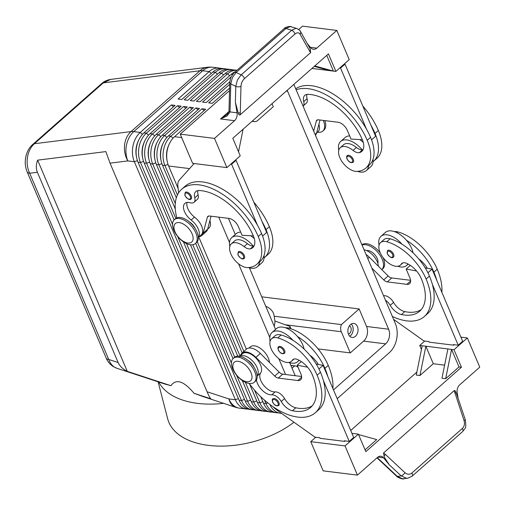 <?xml version="1.0" encoding="UTF-8"?>
<svg xmlns="http://www.w3.org/2000/svg" width="505" height="505" viewBox="0 0 505 505"><rect width="100%" height="100%" fill="white"/><g stroke="black" fill="none" stroke-linecap="round" stroke-linejoin="round"><path stroke-width="0.76" d="M185.234 192.392A4.412 2.399 48.6 0 1 185.253 192.373A4.412 2.399 48.6 0 1 188.321 192.689A4.412 2.399 48.6 0 1 191.237 196.066A4.412 2.399 48.6 0 1 191.098 198.995C189.627 200.308 187.582 199.191 184.956 195.643L185.253 192.373M176.832 217.87A56.516 30.672 48.6 0 1 181.68 189.249A56.516 30.672 48.6 0 1 220.893 193.219A56.516 30.672 48.6 0 1 258.244 236.491A41.776 22.675 48.6 0 1 256.938 264.21A41.776 22.675 48.6 0 1 247.923 267.593A15.011 8.149 48.6 0 1 233.234 258.118A15.011 8.149 48.6 0 1 231.296 243.864L234.629 240.923A15.011 8.149 48.6 0 1 237.874 239.705A15.011 8.149 48.6 0 1 247.412 243.662A8.831 4.791 -131.4 0 0 253.138 245.979A19.424 10.542 -131.4 0 0 237.748 236.113A19.424 10.542 -131.4 0 0 231.707 237.615A19.424 10.542 -131.4 0 0 229.8 246.415M248.479 267.555A19.424 10.542 -131.4 0 0 251.383 268.237A19.424 10.542 -131.4 0 0 257.417 266.741A19.424 10.542 -131.4 0 0 259.62 261.842M257.417 266.741L261.868 262.815A19.424 10.542 -131.4 0 0 264.071 257.872A19.424 10.542 48.6 0 0 264.02 255.549M254.299 238.6A19.424 10.542 -131.4 0 0 250.714 235.753M231.296 243.864A15.011 8.149 48.6 0 1 234.535 242.652A15.011 8.149 48.6 0 1 244.079 246.604A8.831 4.791 -131.4 0 0 250.398 248.826A17.662 9.582 -131.4 0 0 252.797 247.601A17.662 9.582 -131.4 0 0 253.352 235.886A49.446 26.841 -131.4 0 0 198.983 190.524A12.36 6.71 -131.4 0 0 195.826 191.528A12.36 6.71 -131.4 0 0 194.772 197.815A8.831 4.791 48.6 0 1 194.021 202.303A8.831 4.791 48.6 0 1 190.215 202.757A12.36 6.71 -131.4 0 0 184.88 203.389A12.36 6.71 -131.4 0 0 191.143 220.01A13.244 7.19 48.6 0 1 198.314 237.337M207.643 229.182L208.975 228.001A13.244 7.19 -131.4 0 0 209.897 220.559M278.596 346.727A4.412 2.399 48.6 0 1 281.657 347.036A4.412 2.399 48.6 0 1 284.574 350.413A4.412 2.399 48.6 0 1 284.441 353.342C282.15 354.346 280.105 353.229 278.299 349.99C277.788 347.989 277.889 346.903 278.596 346.727M349.656 135.908A19.424 10.542 -131.4 0 0 345.136 137.493L340.686 141.419A19.424 10.542 -131.4 0 0 338.773 150.225M303.05 106.063A8.831 4.791 -131.4 0 0 303.751 101.619A12.36 6.71 48.6 0 1 304.799 95.331A12.36 6.71 48.6 0 1 307.955 94.328A49.446 26.841 48.6 0 1 362.325 139.689A17.662 9.582 48.6 0 1 361.776 151.405A17.662 9.582 48.6 0 1 359.377 152.636A8.831 4.791 48.6 0 1 353.058 150.408A15.011 8.149 -131.4 0 0 343.514 146.456A15.011 8.149 -131.4 0 0 340.269 147.675L343.608 144.727A15.011 8.149 48.6 0 1 346.847 143.515A15.011 8.149 48.6 0 1 356.391 147.466A8.831 4.791 -131.4 0 0 362.117 149.783A19.424 10.542 -131.4 0 0 346.727 139.923A19.424 10.542 -131.4 0 0 340.686 141.419M357.458 171.359A19.424 10.542 -131.4 0 0 360.362 172.047A19.424 10.542 -131.4 0 0 366.396 170.545A19.424 10.542 -131.4 0 0 368.599 165.646M318.876 124.369A13.244 7.19 48.6 0 1 317.954 131.805L316.622 132.985M393.553 254.223A4.412 2.399 48.6 0 1 393.414 257.152C391.949 258.465 389.898 257.348 387.272 253.794L387.575 250.53A4.412 2.399 48.6 0 1 390.636 250.84A4.412 2.399 48.6 0 1 393.553 254.223M165.564 384.267L116.718 368.214C113.095 366.933 110.431 364.01 108.72 359.44A8.831 3.882 157 0 1 106.151 357.982A8.831 3.882 157 0 1 106.145 357.969L27.112 171.782A8.831 3.882 -23 0 0 29.681 173.24C27.365 168.323 26.626 162.995 27.466 157.251C28.444 151.544 30.748 147.037 34.372 143.729L103.31 82.87L110.658 79.411L207.492 67.26A21.191 16.69 -97.2 0 0 199.974 70.744A21.191 11.501 48.6 0 1 201.287 70.668A21.191 11.501 48.6 0 1 202.694 70.763L209.203 71.571L178.069 99.056L181.737 99.51L212.876 72.032A21.191 15.169 -82.9 0 1 222.932 68.522L225.375 68.825A21.191 15.169 97.1 0 0 215.319 72.335L184.186 99.82L187.86 100.274L218.993 72.789A21.191 15.169 -82.9 0 1 229.049 69.28L231.498 69.589A21.191 15.169 97.1 0 0 221.442 73.092L190.303 100.577L193.977 101.038L225.116 73.553A21.191 15.169 -82.9 0 1 235.172 70.043L236.99 70.271M164.983 384.071L170.936 385.694L127.26 371.339C122.753 369.048 119.717 366.112 118.151 362.54L37.389 172.274C35.906 168.67 35.981 164.63 37.623 160.154L105.861 151.595L110.033 163.153L207.069 391.766C208.59 395.327 209.827 397.669 210.793 398.792L194.021 393.281L203.477 396.728L235.601 407.289A21.191 13.061 -71.8 0 1 228.872 398.931L207.069 391.766M293.841 84.423A21.191 15.169 -82.9 0 1 294.245 85.313L395.276 323.326A21.191 15.169 -82.9 0 1 396.627 339.164A21.191 15.169 -82.9 0 1 389.368 352.629L337.207 398.666M236.971 70.29A21.191 15.169 97.1 0 0 227.559 73.856L196.426 101.341L200.1 101.795L231.233 74.317A21.191 15.169 -82.9 0 1 235.431 71.647M233.316 69.974A21.191 15.169 97.1 0 0 233.057 69.898A21.191 15.169 97.1 0 0 231.498 69.589M227.193 69.21A21.191 15.169 97.1 0 0 226.934 69.134A21.191 15.169 97.1 0 0 225.375 68.825M221.076 68.453A21.191 15.169 97.1 0 0 220.818 68.377A21.191 15.169 97.1 0 0 219.258 68.061A21.191 15.169 97.1 0 0 209.203 71.571L211.305 73.414M169.371 143.767A18.723 13.395 97.1 0 0 167.029 150.383A18.723 13.395 97.1 0 0 167.193 161.259M178.107 188.346L168.626 165.993A21.191 15.169 -82.9 0 1 167.275 150.155A21.191 15.169 -82.9 0 1 174.528 136.697L205.668 109.213L201.994 108.752L170.86 136.236A21.191 15.169 97.1 0 0 163.601 149.701A21.191 15.169 97.1 0 0 164.952 165.539L177.438 194.962M264.532 400.143L265.983 403.552A21.191 15.169 97.1 0 0 275.149 412.49A21.191 15.169 97.1 0 0 276.708 412.8A21.191 15.169 97.1 0 0 278.564 412.875M281.582 413.406L280.382 413.26A21.191 15.169 -82.9 0 1 278.823 412.945A21.191 15.169 -82.9 0 1 269.834 404.429M179.616 107.546L177.514 105.709L146.381 133.194A21.191 15.169 97.1 0 0 139.121 146.652A21.191 15.169 97.1 0 0 140.472 162.49L241.504 400.503A21.191 15.169 97.1 0 0 250.669 409.441A21.191 15.169 97.1 0 0 252.229 409.757A21.191 15.169 97.1 0 0 254.084 409.826M252.229 409.757L249.779 409.448A21.191 15.169 -82.9 0 1 248.22 409.138A21.191 15.169 -82.9 0 1 239.054 400.2L138.023 162.187A21.191 15.169 -82.9 0 1 136.672 146.349A21.191 15.169 -82.9 0 1 143.931 132.884L175.065 105.4L171.397 104.945L140.257 132.43A21.191 15.169 97.1 0 0 132.998 145.888A21.191 15.169 97.1 0 0 134.349 161.733L235.38 399.739A21.191 15.169 97.1 0 0 244.546 408.684A21.191 15.169 97.1 0 0 246.105 408.993A21.191 15.169 97.1 0 0 247.961 409.063M236.548 375.183L247.62 401.267A21.191 15.169 97.1 0 0 256.786 410.205A21.191 15.169 97.1 0 0 258.345 410.514A21.191 15.169 97.1 0 0 260.201 410.59M258.345 410.514L255.902 410.212A21.191 15.169 -82.9 0 1 254.343 409.902A21.191 15.169 -82.9 0 1 245.171 400.964L144.146 162.951A21.191 15.169 -82.9 0 1 142.795 147.106A21.191 15.169 -82.9 0 1 150.048 133.648L181.188 106.164L177.514 105.709M245.361 382.279L253.744 402.024A21.191 15.169 97.1 0 0 262.909 410.969A21.191 15.169 97.1 0 0 264.469 411.278A21.191 15.169 97.1 0 0 266.324 411.348M264.469 411.278L262.019 410.975A21.191 15.169 -82.9 0 1 260.46 410.66A21.191 15.169 -82.9 0 1 251.294 401.721L242.293 380.517M254.457 390.056L259.86 402.788A21.191 15.169 97.1 0 0 269.026 411.726A21.191 15.169 97.1 0 0 270.585 412.042A21.191 15.169 97.1 0 0 272.441 412.112M270.585 412.042L268.142 411.733A21.191 15.169 -82.9 0 1 266.583 411.423A21.191 15.169 -82.9 0 1 257.411 402.485L249.552 383.964M276.708 412.8L274.259 412.497A21.191 15.169 -82.9 0 1 272.7 412.187A21.191 15.169 -82.9 0 1 263.534 403.249L260.744 396.671M185.739 108.31L183.637 106.467L152.497 133.951A21.191 15.169 97.1 0 0 145.238 147.416A21.191 15.169 97.1 0 0 146.589 163.254L172.521 224.34M174.124 219.915L150.263 163.708A21.191 15.169 -82.9 0 1 148.912 147.87A21.191 15.169 -82.9 0 1 156.171 134.412L187.305 106.927L183.637 106.467M191.856 109.074L189.754 107.23L158.62 134.715A21.191 15.169 97.1 0 0 151.361 148.173A21.191 15.169 97.1 0 0 152.712 164.018L175.809 218.438M175.285 209.007L156.386 164.472A21.191 15.169 -82.9 0 1 155.035 148.634A21.191 15.169 -82.9 0 1 162.288 135.17L193.428 107.685L189.754 107.23M176.333 197.821L162.503 165.236A21.191 15.169 -82.9 0 1 161.152 149.392A21.191 15.169 -82.9 0 1 168.411 135.933L199.544 108.449L195.877 107.994L164.737 135.479A21.191 15.169 97.1 0 0 157.478 148.937A21.191 15.169 97.1 0 0 158.829 164.775L175.279 203.528M163.248 143.003A18.723 13.395 97.1 0 0 160.906 149.625A18.723 13.395 97.1 0 0 161.07 160.502M157.131 142.246A18.723 13.395 97.1 0 0 154.789 148.861A18.723 13.395 97.1 0 0 154.953 159.738M151.008 141.482A18.723 13.395 97.1 0 0 148.666 148.098A18.723 13.395 97.1 0 0 148.83 158.974M144.891 140.718A18.723 13.395 97.1 0 0 142.549 147.34A18.723 13.395 97.1 0 0 142.713 158.216M138.768 139.961A18.723 13.395 97.1 0 0 136.426 146.576A18.723 13.395 97.1 0 0 136.59 157.453M361.946 244.811A15.895 8.629 48.6 0 1 380.328 253.093M382.998 257.525A15.895 8.629 48.6 0 1 383.314 258.238A15.895 8.629 48.6 0 1 382.815 268.78L381.824 269.657A15.895 8.629 48.6 0 0 382.203 259.216A15.895 8.629 48.6 0 0 362.06 245.077M317.493 132.215A15.895 8.629 -131.4 0 0 322.821 131.047A15.895 8.629 -131.4 0 0 323.32 120.499A15.895 8.629 -131.4 0 0 323.276 120.405M254.766 371.705A15.895 8.629 48.6 0 1 254.267 382.253A15.895 8.629 48.6 0 1 243.24 381.136A15.895 8.629 48.6 0 1 232.736 368.966A15.895 8.629 48.6 0 1 233.228 358.417A15.895 8.629 48.6 0 1 244.256 359.535A15.895 8.629 48.6 0 1 254.766 371.705M250.985 372.576A12.36 6.71 48.6 0 1 246.756 381.736A12.36 6.71 48.6 0 1 233.847 370.449A12.36 6.71 48.6 0 1 238.076 361.29A12.36 6.71 48.6 0 1 250.985 372.576M233.228 358.417L234.345 357.439A15.895 8.629 48.6 0 1 245.373 358.556A15.895 8.629 48.6 0 1 255.877 370.727A15.895 8.629 48.6 0 1 255.379 381.269L254.267 382.253M173.853 230.248A15.895 8.629 -131.4 0 0 184.357 242.419A15.895 8.629 -131.4 0 0 195.384 243.53A15.895 8.629 -131.4 0 0 195.883 232.988A15.895 8.629 -131.4 0 0 185.379 220.818A15.895 8.629 -131.4 0 0 174.351 219.7A15.895 8.629 -131.4 0 0 173.853 230.248M174.964 231.726A12.36 6.71 -131.4 0 0 187.873 243.019A12.36 6.71 -131.4 0 0 192.102 233.859A12.36 6.71 -131.4 0 0 179.193 222.572A12.36 6.71 -131.4 0 0 174.964 231.726M195.384 243.53L196.495 242.552A15.895 8.629 -131.4 0 0 196.994 232.003A15.895 8.629 -131.4 0 0 186.49 219.833A15.895 8.629 -131.4 0 0 175.462 218.722L174.351 219.7M272.006 103.695L273.287 106.713L257.72 120.455A7.064 5.056 -82.9 0 1 254.368 121.623A7.064 5.056 -82.9 0 1 253.845 121.522A7.064 5.056 -82.9 0 1 252.544 120.872M348.406 334.089A4.343 3.106 97.1 0 0 349.599 333.426A4.343 3.106 97.1 0 0 351.202 329.355A4.343 3.106 97.1 0 0 349.441 325.801M349.763 336.261A7.064 5.056 97.1 0 0 350.552 335.68A7.064 5.056 97.1 0 0 351.284 324.021M350.489 324.608A7.064 5.056 -82.9 0 1 353.841 323.44A7.064 5.056 -82.9 0 1 357.988 328.698A7.064 5.056 -82.9 0 1 355.451 336.286A7.064 5.056 -82.9 0 1 352.099 337.46A7.064 5.056 -82.9 0 1 347.951 332.195A7.064 5.056 -82.9 0 1 350.489 324.608M366.624 250.594A8.831 4.791 48.6 0 1 377.304 258.611A8.831 4.791 48.6 0 1 377.816 263.275M385.46 300.21A8.831 4.791 48.6 0 1 390.22 305.329A12.36 6.71 -131.4 0 0 401.431 314.546A49.446 26.841 -131.4 0 0 419.661 311.219A49.446 26.841 -131.4 0 0 421.208 278.406A17.662 9.582 -131.4 0 0 406.329 263.244A8.831 4.791 -131.4 0 0 401.803 263.446A8.831 4.791 -131.4 0 0 401.298 264.058A15.011 8.149 48.6 0 1 400.427 265.093A15.011 8.149 48.6 0 1 394.228 265.939A15.011 8.149 48.6 0 1 381.376 255.088A15.011 8.149 48.6 0 1 380.562 242.589A15.011 8.149 48.6 0 1 386.761 241.737A41.776 22.675 48.6 0 1 426.106 279.019A56.516 30.672 48.6 0 1 424.339 316.515A56.516 30.672 48.6 0 1 392.366 316.471M379.066 245.133A19.424 10.542 48.6 0 1 380.972 236.334A19.424 10.542 48.6 0 1 387.013 234.831A19.424 10.542 48.6 0 1 401.942 244.155A41.776 22.675 -131.4 0 0 390.094 238.796A15.011 8.149 -131.4 0 0 383.895 239.641L380.562 242.589M380.972 236.334L385.422 232.407A19.424 10.542 48.6 0 1 391.457 230.905A19.424 10.542 48.6 0 1 406.392 240.228A19.424 10.542 48.6 0 1 413.071 252.86M407.901 263.964A19.424 10.542 48.6 0 1 406.683 265.46A19.424 10.542 48.6 0 1 400.648 266.956A19.424 10.542 48.6 0 1 397.713 266.261M353.266 159.309A4.412 2.399 48.6 0 1 353.128 162.238C350.842 163.241 348.791 162.124 346.985 158.886C346.474 156.885 346.575 155.799 347.282 155.616A4.412 2.399 48.6 0 1 350.35 155.925A4.412 2.399 48.6 0 1 353.266 159.309M257.197 376.073A12.36 6.71 48.6 0 1 257.316 375.903A13.244 7.19 -131.4 0 0 253.245 361.713A13.244 7.19 -131.4 0 0 239.742 356.277M312.241 405.812A49.446 26.841 48.6 0 1 295.791 407.794A12.36 6.71 48.6 0 1 284.58 398.578A8.831 4.791 -131.4 0 0 275.08 391.886A12.36 6.71 48.6 0 1 263.307 384.81A12.36 6.71 48.6 0 1 260.656 372.955A13.244 7.19 -131.4 0 0 256.168 358.323A13.244 7.19 -131.4 0 0 242.545 353.734L239.212 356.675M249.173 383.459A56.516 30.672 -131.4 0 0 315.36 412.705A56.516 30.672 -131.4 0 0 317.127 375.215A41.776 22.675 -131.4 0 0 277.782 337.933A15.011 8.149 -131.4 0 0 271.583 338.779A15.011 8.149 -131.4 0 0 272.397 351.284A15.011 8.149 -131.4 0 0 285.256 362.135A15.011 8.149 -131.4 0 0 291.448 361.29A15.011 8.149 -131.4 0 0 292.319 360.248A8.831 4.791 48.6 0 1 292.831 359.642A8.831 4.791 48.6 0 1 297.35 359.44A17.662 9.582 48.6 0 1 312.235 374.603A49.446 26.841 48.6 0 1 310.689 407.409A49.446 26.841 48.6 0 1 292.458 410.735A12.36 6.71 48.6 0 1 281.241 401.526A8.831 4.791 -131.4 0 0 271.74 394.834A12.36 6.71 48.6 0 1 262.127 390.195A12.36 6.71 48.6 0 1 256.477 379.855M270.087 341.329A19.424 10.542 48.6 0 1 271.999 332.524A19.424 10.542 48.6 0 1 278.034 331.027A19.424 10.542 48.6 0 1 292.969 340.351A41.776 22.675 -131.4 0 0 281.115 334.985A15.011 8.149 -131.4 0 0 274.922 335.838L271.583 338.779M298.922 360.16A19.424 10.542 48.6 0 1 297.71 361.656A19.424 10.542 48.6 0 1 291.669 363.152A19.424 10.542 48.6 0 1 288.734 362.457M271.999 332.524L276.443 328.597A19.424 10.542 48.6 0 1 282.484 327.101A19.424 10.542 48.6 0 1 297.413 336.425A19.424 10.542 48.6 0 1 304.092 349.056M272.896 398.849A4.412 2.399 48.6 0 1 275.957 399.158A4.412 2.399 48.6 0 1 278.88 402.535A4.412 2.399 48.6 0 1 278.741 405.465C276.456 406.474 274.404 405.351 272.599 402.113C272.088 400.118 272.189 399.026 272.896 398.849M238.291 251.831A4.412 2.399 48.6 0 1 238.309 251.812A4.412 2.399 48.6 0 1 241.371 252.121A4.412 2.399 48.6 0 1 244.287 255.505A4.412 2.399 48.6 0 1 244.149 258.434C242.684 259.747 240.632 258.629 238.007 255.075L238.309 251.812M227.048 114.515L220.515 118.946L227.042 116.005L230.034 111.927L230.772 83.956L232.369 77.593L236.157 72.474L285.988 28.488L290.205 26.544L296.889 28.482L295.924 28.324L291.707 30.268L241.175 74.866A3.535 1.919 48.6 0 1 243.24 76.413A3.535 1.919 48.6 0 1 244.426 78.66L294.958 34.056A3.535 1.919 -131.4 0 0 293.771 31.809A3.535 1.919 -131.4 0 0 291.707 30.268L285.988 28.488A3.535 1.919 -131.4 0 0 284.258 28.551A3.535 1.919 -131.4 0 0 284.22 28.583A3.535 1.919 -131.4 0 0 284.182 28.615M291.158 26.702C291.581 25.957 284.971 26.822 284.22 28.583L234.389 72.569A3.535 1.919 48.6 0 1 234.389 72.569A3.535 1.919 48.6 0 1 234.427 72.537A3.535 1.919 48.6 0 1 236.157 72.474L241.175 74.866L237.388 79.992L235.791 86.355L235.374 102.244L237.06 112.804A7.064 5.056 -82.9 0 1 236.719 117.21A7.064 5.056 -82.9 0 1 234.56 120.689L214.499 138.395L180.228 134.134L192.626 163.336L226.897 167.603L214.499 138.395M229.018 110.368A3.535 1.521 1.5 0 0 229.011 110.45A3.535 1.521 1.5 0 0 229.011 110.526A3.535 1.521 1.5 0 0 230.053 111.567M458.073 398.262L457.189 392.745A7.064 5.056 -82.9 0 1 457.53 388.332A7.064 5.056 -82.9 0 1 459.689 384.854L479.75 367.148L467.352 337.94L454.008 349.719L461.45 367.242L365.816 451.659L358.38 434.136L345.035 445.915L357.426 475.117L377.488 457.41A7.064 5.056 -82.9 0 1 380.625 456.223A7.064 5.056 -82.9 0 1 380.839 456.242A7.064 5.056 -82.9 0 1 383.497 457.795L389.254 464.751L384.356 457.271L383.535 452.998L454.216 390.611L464.026 420.507C464.947 423.758 464.398 426.403 462.372 428.448L411.84 473.052A3.535 1.919 48.6 0 1 412.534 475.237A3.535 1.919 48.6 0 1 412.13 476.152A3.535 1.919 48.6 0 1 412.124 476.158A3.535 1.919 48.6 0 1 412.061 476.209M298.783 29.486L302.552 26.159L336.822 30.426L316.761 48.133A7.064 5.056 -82.9 0 1 313.63 49.32A7.064 5.056 -82.9 0 1 313.409 49.301A7.064 5.056 -82.9 0 1 310.752 47.754L307.368 43.664M297.098 28.558L296.889 28.482C299.515 30.073 300.709 31.064 300.45 31.449A3.535 2.607 -29.5 0 0 300.443 31.43A3.535 2.607 -29.5 0 0 300.374 31.316M235.374 102.244L238.24 113.044A3.535 1.521 1.5 0 0 240.279 112.577L240.967 86.374C241.175 83.268 242.331 80.693 244.426 78.66M294.958 34.056C297.123 32.333 298.821 32.383 300.058 34.214A3.535 2.607 -29.5 0 0 300.645 31.935A3.535 2.607 -29.5 0 0 300.456 31.449L309.893 48.272L310.714 52.545L240.033 114.932L240.279 112.577M389.254 464.751L401.122 475.849L406.43 478.229L408.198 478.102M412.124 476.158L407.952 478.147L402.681 478.828L397.378 476.455A3.535 1.357 133.1 0 1 396.728 476.303L376.989 457.852M457.24 395.863L456.009 392.505L454.797 393.067M465.294 419.813L465.326 419.838C466.469 429.326 465.395 427.438 462.656 431.554A3.535 1.919 -131.4 0 0 462.662 431.554A3.535 1.919 -131.4 0 0 463.06 430.632A3.535 1.919 -131.4 0 0 462.372 428.448M289.384 328.256A69.709 40.009 -14.5 0 0 290.009 326.457L290.975 328.761M284.687 324.683L341.285 331.728L350.274 352.9L363.619 341.121A10.599 7.581 97.1 0 0 366.567 326.47L359.131 308.953L341.412 324.595L274.171 316.225L274.947 321.029L290.009 326.457M341.285 331.728A7.064 5.056 -82.9 0 1 340.837 326.451A7.064 5.056 -82.9 0 1 341.412 324.595M290.874 365.481L294.566 365.942A7.064 5.056 -82.9 0 1 295.45 365.942A7.064 5.056 -82.9 0 1 295.974 366.049A7.064 5.056 -82.9 0 1 298.196 367.602M359.131 308.953L261.735 296.826M294.566 365.942L292.023 368.189M274.171 316.225L273.887 314.621C272.896 310.947 270.175 308.151 265.725 306.226M274.234 326.28A52.981 30.407 -14.5 0 0 274.947 321.029M295.217 375.707L289.718 362.76M275.553 329.386L249.432 267.846M235.267 234.471L228.424 218.356M170.936 385.694C176.106 378.466 183.801 380.997 194.021 393.281M158.791 382.039A75.939 43.582 -14.5 0 0 223.557 403.331M158.103 381.818L167.692 418.86A75.939 43.582 -14.5 0 0 218.053 446.079A75.939 43.582 -14.5 0 0 293.986 422.231M287.149 90.326A10.599 7.581 -82.9 0 1 287.572 91.203L388.604 329.216A10.599 7.581 -82.9 0 1 385.65 343.867L333.489 389.904M411.84 473.052C409.606 474.769 407.301 474.637 404.934 472.667L385.359 454.361A3.535 1.357 133.1 0 1 383.888 456.166M456.009 392.505C455.472 390.933 454.872 390.302 454.216 390.611M300.058 34.214L309.716 51.283A3.535 2.607 -29.5 0 0 310.36 49.383M238.24 113.044C238.777 114.616 239.376 115.247 240.033 114.932M229.018 110.576A3.535 1.597 3.1 0 0 228.999 110.715A3.535 1.597 3.1 0 0 230.034 111.927L237.06 112.804M229.529 90.616L180.228 134.134M243.094 129.217L238.537 151.816M226.897 167.603L240.241 155.824L232.805 138.301L328.433 53.883L335.875 71.407L311.957 68.434M314.287 66.376L329.752 70.65M314.773 65.947L333.426 71.104L326.748 55.373M336.822 30.426L349.214 59.628L335.875 71.407M362.792 106.018A56.516 30.672 48.6 0 1 378.346 130.486A41.776 22.675 48.6 0 1 377.039 158.198L373.7 161.145A41.776 22.675 48.6 0 0 375.007 133.427A56.516 30.672 48.6 0 0 370.904 125.126L345.016 64.141L344.221 64.04M266.034 229.623A41.776 22.675 48.6 0 1 264.721 257.335L268.06 254.394A41.776 22.675 -131.4 0 0 269.367 226.676L266.034 229.623A56.516 30.672 48.6 0 0 261.925 221.316L236.037 160.331L235.242 160.237M357.426 475.117L323.156 470.856L310.764 441.648L345.035 445.915M467.352 337.94L460.901 337.138M358.38 434.136L351.922 433.334M358.556 434.559L376.711 439.577L365.052 449.867M459.001 366.939L445.656 378.718L451.565 349.416L459.001 366.939L461.45 367.242M445.656 378.718L441.982 378.264L447.891 348.961L454.008 349.719M421.441 349.466L419.737 345.458L422.186 345.761L416.278 375.063L419.952 375.518L433.296 363.739L444.627 365.153M350.71 430.475L416.884 372.065M419.952 375.518L425.86 346.215L447.891 348.961M433.296 363.739L425.86 346.215L422.186 345.761M315.758 437.242L310.764 441.648M273.053 406.727A17.662 9.582 48.6 0 0 277.176 410.275L314.962 437.141L319.854 437.747L320.107 438.334L344.587 441.383L345.136 440.897M424.737 341.045L419.737 345.458M393.597 319.375L423.941 340.944L428.833 341.557L429.08 342.137L453.559 345.186L454.109 344.7M315.36 412.705L318.699 409.763A56.516 30.672 -131.4 0 0 323.345 380.416L349.233 441.408L344.334 440.796L344.587 441.383M425.185 267.858L432.04 269.152L462.656 341.285L458.212 345.212L453.313 344.599L453.559 345.186M318.945 368.978L323.061 365.342L353.683 437.481L349.233 441.408M240.544 355.495A14.127 7.67 48.6 0 1 241.964 353.071L246.408 349.144A14.127 7.67 48.6 0 1 260.353 353.431L279.17 372.141A5.296 2.878 -131.4 0 0 282.75 374.161L301.605 376.503M316.212 364.048L323.061 365.342M241.964 353.071A14.127 7.67 48.6 0 1 255.902 357.357L274.72 376.067A5.296 2.878 -131.4 0 0 278.299 378.087L297.887 380.524A8.831 4.791 -131.4 0 0 300.627 379.842A8.831 4.791 -131.4 0 0 300.904 373.984L297.186 365.222L301.321 361.567M297.186 365.222L307.57 367.185M327.795 376.49A56.516 30.672 -131.4 0 0 324.911 368.341A41.776 22.675 -131.4 0 0 297.413 336.425M309.843 355.211A17.662 9.582 48.6 0 1 318.333 364.452M323.345 380.416A56.516 30.672 -131.4 0 0 320.467 372.267A41.776 22.675 -131.4 0 0 292.969 340.351M254.053 367.268A8.831 4.791 -131.4 0 0 248.075 360.494M285.42 327.795A15.011 8.149 48.6 0 1 288.898 328.117A41.776 22.675 48.6 0 1 328.25 365.399A56.516 30.672 48.6 0 1 332.89 388.503M248.997 348.04L250.328 346.859A13.244 7.19 48.6 0 1 261.71 349.359A13.244 7.19 48.6 0 1 269.38 362.407M366.062 254.514A14.127 7.67 48.6 0 1 369.332 257.241L388.143 275.945A5.296 2.878 -131.4 0 0 391.728 277.965L410.584 280.313M424.339 316.515L427.672 313.567A56.516 30.672 -131.4 0 0 432.324 284.227L458.212 345.212M371.813 268.06L383.699 279.871A5.296 2.878 -131.4 0 0 387.278 281.891L406.86 284.328A8.831 4.791 -131.4 0 0 409.606 283.646A8.831 4.791 -131.4 0 0 409.883 277.788L406.165 269.026L416.543 270.989M410.3 265.377L406.165 269.026M432.04 269.152L427.924 272.782M421.22 309.615A49.446 26.841 48.6 0 1 404.77 311.598A12.36 6.71 48.6 0 1 393.553 302.388A8.831 4.791 -131.4 0 0 384.059 295.696A12.36 6.71 48.6 0 1 383.554 295.715M436.768 280.3A56.516 30.672 -131.4 0 0 433.89 272.151A41.776 22.675 -131.4 0 0 406.392 240.228M418.822 259.014A17.662 9.582 48.6 0 1 427.312 268.256M441.869 292.307A56.516 30.672 -131.4 0 0 437.229 269.203A41.776 22.675 -131.4 0 0 397.877 231.921A15.011 8.149 -131.4 0 0 394.392 231.599M378.352 266.211A13.244 7.19 -131.4 0 0 364.042 249.741M432.324 284.227A56.516 30.672 -131.4 0 0 429.439 276.077A41.776 22.675 -131.4 0 0 401.942 244.155M318.087 348.898L350.274 352.9M297.653 366.314L297.243 366.674M318.933 124.558A8.831 4.791 -131.4 0 0 319.16 123.27M322.821 131.047L323.932 130.063A15.895 8.629 -131.4 0 0 324.854 120.6M173.499 106.789L171.397 104.945M233.001 358.632L183.41 241.8M177.665 236.466L231.404 363.057M237.748 356.151L190.461 244.761M186.478 243.561L234.692 357.155M242.16 352.894L195.643 243.303M229.693 84.303L208.666 102.862L212.34 103.323L229.592 88.091M231.29 76.728L202.543 102.105L206.217 102.559L229.813 81.734M192.771 244.729L239.995 355.981M197.979 109.831L195.877 107.994M197.272 241.68L243.846 351.404M246.377 349.17L198.768 237.015M218.741 217.15L229.51 242.52M238.524 263.755L269.796 337.435M278.81 358.664L285.533 374.502M204.096 110.595L201.994 108.752M37.623 160.154L127.26 371.339M340.269 147.675A15.011 8.149 -131.4 0 0 342.213 161.928A15.011 8.149 -131.4 0 0 356.902 171.397A41.776 22.675 -131.4 0 0 365.917 168.014A41.776 22.675 -131.4 0 0 367.223 140.302A56.516 30.672 -131.4 0 0 296.151 89.802M295.715 88.779A56.516 30.672 48.6 0 1 366.453 129.053A56.516 30.672 48.6 0 1 370.563 137.354A41.776 22.675 48.6 0 1 369.25 165.072L365.917 168.014M306.933 94.385A12.36 6.71 -131.4 0 0 307.084 98.677A8.831 4.791 48.6 0 1 306.333 103.165L302.994 106.113M362.117 149.783A8.831 4.791 -131.4 0 0 362.71 149.688A17.662 9.582 -131.4 0 0 363.127 149.575M372.999 159.353A19.424 10.542 48.6 0 1 373.05 161.682A41.776 22.675 48.6 0 0 373.7 161.145M370.904 125.126L375.638 136.274L371.554 139.872M366.396 170.545L370.847 166.618A19.424 10.542 -131.4 0 0 373.05 161.682M363.278 142.41A19.424 10.542 -131.4 0 0 359.693 139.557M315.423 135.207A14.127 7.67 -131.4 0 0 316.61 133.036L320.018 120.001M345.016 64.141L340.566 68.068L339.77 67.967M366.453 129.053L340.566 68.068M313.687 131.117L316.307 121.112A5.296 2.878 48.6 0 1 316.831 120.215A5.296 2.878 48.6 0 1 318.478 119.811L338.06 122.248A8.831 4.791 48.6 0 1 347.282 130.309L351 139.071L362.331 139.702M195.17 228.55A8.831 4.791 -131.4 0 0 189.192 221.777M264.721 257.335A41.776 22.675 48.6 0 1 264.071 257.872M261.925 221.316L266.659 232.464L262.581 236.069M269.367 226.676A56.516 30.672 -131.4 0 0 253.819 202.215M181.68 189.249L185.019 186.307A56.516 30.672 48.6 0 1 257.481 225.243A56.516 30.672 48.6 0 1 261.584 233.55A41.776 22.675 48.6 0 1 260.277 261.262L256.938 264.21M187.014 202.442A12.36 6.71 -131.4 0 0 194.482 217.062A13.244 7.19 48.6 0 1 201.192 234.869L198.32 237.407M197.954 190.581A12.36 6.71 -131.4 0 0 198.105 194.867A8.831 4.791 48.6 0 1 197.354 199.361L194.021 202.303M253.138 245.979A8.831 4.791 -131.4 0 0 253.737 245.884A17.662 9.582 -131.4 0 0 254.148 245.765M240.683 232.104A19.424 10.542 -131.4 0 0 236.157 233.689L231.707 237.615M199.191 236.637A14.127 7.67 -131.4 0 0 201.779 235.532L206.223 231.606A14.127 7.67 -131.4 0 0 207.631 229.226L211.039 216.197M201.779 235.532A14.127 7.67 -131.4 0 0 203.18 233.152L207.328 217.302A5.296 2.878 48.6 0 1 207.858 216.411A5.296 2.878 48.6 0 1 209.499 216.001L229.087 218.438A8.831 4.791 48.6 0 1 238.303 226.505L242.021 235.267L253.358 235.898M194.147 163.525L179.395 179.925A17.662 9.582 -131.4 0 0 177.867 186.111L178.6 192.859M257.481 225.243L231.593 164.258L230.798 164.163M231.593 164.258L236.037 160.331M228.841 111.592L220.515 118.946L234.56 120.689M185.158 195.757A3.712 2.014 48.6 0 1 185.259 193.314A3.712 2.014 48.6 0 1 187.835 193.548A3.712 2.014 48.6 0 1 190.303 196.401A3.712 2.014 48.6 0 1 189.034 199.147A3.712 2.014 48.6 0 1 185.158 195.757M247.412 243.662L244.079 246.604M283.64 350.748A3.712 2.014 -131.4 0 0 279.77 347.358A3.712 2.014 -131.4 0 0 278.501 350.104A3.712 2.014 -131.4 0 0 280.805 352.856A3.712 2.014 -131.4 0 0 283.457 353.266A3.712 2.014 -131.4 0 0 283.64 350.748M353.058 150.408L356.391 147.466M389.784 256.66A3.712 2.014 -131.4 0 0 392.429 257.07A3.712 2.014 -131.4 0 0 392.619 254.552A3.712 2.014 -131.4 0 0 388.749 251.168A3.712 2.014 -131.4 0 0 387.48 253.914A3.712 2.014 -131.4 0 0 389.784 256.66M118.151 362.54L108.72 359.44L29.681 173.24L37.389 172.274M110.033 163.153L127.841 160.918A21.191 16.69 -97.2 0 1 124.565 145.068A21.191 16.69 -97.2 0 1 131.029 131.597L34.372 143.729A8.831 4.791 -131.4 0 0 32.756 144.417A8.831 4.791 -131.4 0 0 32.623 144.544M27.112 171.763C25.13 166.89 24.726 161.777 25.906 156.43C27.049 151.456 29.334 147.454 32.762 144.424L101.701 83.559A8.831 4.791 48.6 0 1 103.31 82.87L199.974 70.744L131.029 131.597A21.191 11.501 -131.4 0 1 132.348 131.527A21.191 11.501 -131.4 0 1 133.749 131.622L202.694 70.763A21.191 15.169 97.1 0 1 212.75 67.253A21.191 21.191 0 0 0 207.492 67.26M235.911 407.383A21.191 13.061 -71.8 0 1 235.601 407.289A21.191 21.191 0 0 0 239.597 408.185A21.191 15.169 97.1 0 1 238.038 407.87A21.191 15.169 97.1 0 1 228.872 398.931L235.38 399.739L238.404 398.666M173.051 138.155L170.86 136.236L168.411 135.933M267.839 402.889L265.983 403.552L263.534 403.249M168.626 165.993L189.577 168.607M244.521 399.43L241.504 400.503L239.054 400.2M250.644 400.194L247.62 401.267L245.171 400.964M256.761 400.951L253.744 402.024L251.294 401.721M262.884 401.715L259.86 402.788L257.411 402.485M138.023 162.187L140.472 162.49L143.553 161.398M142.454 134.349L140.257 132.43L133.749 131.622A21.191 15.169 97.1 0 0 126.49 145.08A21.191 15.169 97.1 0 0 127.841 160.918L134.349 161.733L137.436 160.634M144.146 162.951L146.589 163.254L149.676 162.162M150.263 163.708L152.712 164.018L155.792 162.919M156.386 164.472L158.829 164.775L161.916 163.683M166.934 137.398L164.737 135.479L162.288 135.17M162.503 165.236L164.952 165.539L168.032 164.447M160.811 136.634L158.62 134.715L156.171 134.412M154.694 135.87L152.497 133.951L150.048 133.648M148.571 135.113L146.381 133.194L143.931 132.884M386.761 241.737L390.094 238.796M352.332 159.643A3.712 2.014 48.6 0 1 351.063 162.389A3.712 2.014 48.6 0 1 347.188 158.999A3.712 2.014 48.6 0 1 347.288 156.556A3.712 2.014 48.6 0 1 349.864 156.79A3.712 2.014 48.6 0 1 352.332 159.643M260.656 372.955L257.316 375.903M281.115 334.985L277.782 337.933M277.946 402.87A3.712 2.014 -131.4 0 0 274.07 399.487A3.712 2.014 -131.4 0 0 272.801 402.233A3.712 2.014 -131.4 0 0 275.111 404.978A3.712 2.014 -131.4 0 0 277.756 405.389A3.712 2.014 -131.4 0 0 277.946 402.87M238.215 255.195A3.712 2.014 48.6 0 1 238.316 252.746A3.712 2.014 48.6 0 1 240.891 252.986A3.712 2.014 48.6 0 1 243.353 255.833A3.712 2.014 48.6 0 1 242.084 258.579A3.712 2.014 48.6 0 1 238.215 255.195M229.731 82.801A3.535 1.521 1.5 0 0 229.731 82.839A3.535 1.521 1.5 0 0 229.737 82.921A3.535 1.521 1.5 0 0 230.772 83.956L235.791 86.355A3.535 1.521 1.5 0 0 238.423 86.854A3.535 1.521 1.5 0 0 240.967 86.374M404.934 472.667A3.535 1.357 133.1 0 1 403.097 474.795A3.535 1.357 133.1 0 1 401.122 475.849L397.378 476.455L377.241 457.631M377.885 457.094L383.497 457.795M456.861 394.67L465.326 419.838L464.026 420.507M388.604 329.216L366.567 326.47M287.572 91.203L286.335 91.052M385.359 454.361L383.535 452.998M309.716 51.283L310.714 52.545M316.761 48.133L310.411 47.344M255.902 357.357L260.353 353.431M274.72 376.067L279.17 372.141M278.299 378.087L282.75 374.161M297.887 380.524L301.643 377.203M320.467 372.267L317.127 375.215M293.5 359.206L292.319 360.248M295.791 407.794L292.458 410.735M284.58 398.578L281.241 401.526M275.08 391.886L271.74 394.834M328.25 365.399L324.911 368.341M288.898 328.117L288.02 328.894M388.143 275.945L383.699 279.871M369.332 257.241L367.798 258.592M391.728 277.965L387.278 281.891M410.622 281.007L406.86 284.328M396.993 232.704L397.877 231.921M433.89 272.151L437.229 269.203M426.106 279.019L429.439 276.077M401.298 264.058L402.472 263.017M401.431 314.546L404.77 311.598M390.22 305.329L393.553 302.388M383.686 296.025L384.059 295.696M385.65 343.867L363.619 341.121M181.693 137.587L174.528 136.697M231.233 74.317L232.647 74.487M225.116 73.553L227.559 73.856L229.668 75.7M218.993 72.789L221.442 73.092L223.545 74.936M212.876 72.032L215.319 72.335L217.428 74.172M367.223 140.302L370.563 137.354M303.751 101.619L307.084 98.677M359.377 152.636L362.71 149.688M375.007 133.427L378.346 130.486M362.704 141.899L363.038 141.602M316.61 133.036L315.076 134.387M317.784 119.805L316.307 121.112M254.059 237.792L253.725 238.089M261.584 233.55L258.244 236.491M194.482 217.062L191.143 220.01M198.105 194.867L194.772 197.815M253.737 245.884L250.398 248.826M203.18 233.152L207.631 229.226M207.328 217.302L208.805 216.001M408.204 264.121L406.683 265.46M295.45 365.942L290.829 365.367M462.662 431.554L412.13 476.152M396.734 476.303C396.305 476.789 402.756 479.819 404.208 478.746M226.189 115.323L226.189 115.323C228.014 113.562 228.948 112.022 228.999 110.715L229.731 82.839L230.413 78.919C230.495 77.701 231.82 75.58 234.389 72.569M299.225 360.317L297.71 361.656M294.005 359.03L291.448 361.29M400.427 265.093L402.984 262.84M254.368 121.623L252.027 121.333M246.105 408.993L239.597 408.185M219.258 68.061L212.75 67.253M106.151 357.969C107.647 361.523 109.945 364.345 113.038 366.434L116.712 368.208M101.707 83.565C103.992 81.412 106.978 80.03 110.658 79.411"/></g></svg>
